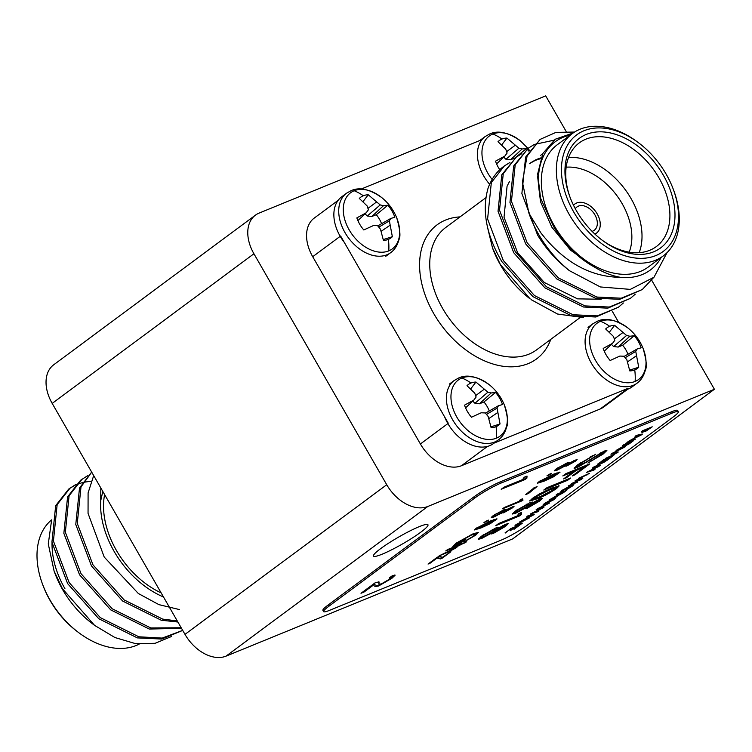 <?xml version="1.0" encoding="UTF-8"?>
<svg xmlns="http://www.w3.org/2000/svg" width="752" height="752" viewBox="0 0 752 752"><rect width="100%" height="100%" fill="white"/><g stroke="black" fill="none" stroke-linecap="round" stroke-linejoin="round"><path stroke-width="1.13" d="M419.306 526.626A31.424 3.939 150.1 0 0 388.906 542.972A31.424 3.939 150.1 0 0 373.481 556.076A31.424 3.939 150.1 0 0 382.138 554.196A31.424 3.939 150.1 0 0 412.538 537.849A31.424 3.939 150.1 0 0 427.963 524.746A31.424 3.939 150.1 0 0 419.306 526.626M226.051 656.129A36.293 24.553 -126.6 0 1 184.992 634.368L386.735 484.73A36.293 24.553 53.4 0 0 427.794 506.481L226.051 656.129L512.657 538.902L714.4 389.263L651.664 280.167M566.115 131.384L545.698 95.871L259.092 213.098A36.293 24.553 53.4 0 0 255.417 215.166A36.293 24.553 53.4 0 0 253.922 253.762L52.189 403.401A36.293 24.553 -126.6 0 1 53.683 364.805L255.417 215.166M184.992 634.368L52.189 403.401M386.735 484.73L253.922 253.762M714.4 389.263L427.794 506.481M592.078 231.343A14.514 9.823 53.4 0 0 594.277 230.262A14.514 9.823 53.4 0 0 594.879 214.818A14.514 9.823 53.4 0 0 576.981 206.941A14.514 9.823 53.4 0 0 575.308 208.736M594.898 234.079A18.142 12.276 53.4 0 0 596.439 233.176A18.142 12.276 53.4 0 0 597.191 213.878A18.142 12.276 53.4 0 0 574.819 204.027A18.142 12.276 53.4 0 0 573.503 205.24A18.142 12.276 53.4 0 1 574.819 204.027A18.142 12.276 53.4 0 1 597.191 213.878A18.142 12.276 53.4 0 1 596.439 233.176A18.142 12.276 53.4 0 1 594.898 234.079M600.538 321.283A34.968 23.66 -126.6 0 1 628.108 328.135L628.108 328.135C634.791 333.559 639.764 340.271 643.035 348.27L643.035 348.27A34.968 23.66 -126.6 0 1 635.13 381.433A34.968 23.66 -126.6 0 1 595.565 360.471A34.968 23.66 -126.6 0 1 600.538 321.283A49.848 36.171 -112.2 0 1 609.665 326.312A25.361 17.155 -126.6 0 1 614.619 325.334L626.585 335.467L629.828 336.247L634.256 335.74A25.361 17.155 -126.6 0 1 641.193 347.8L637.151 348.994L635.741 351.391L638.721 367.249A25.361 17.155 -126.6 0 1 634.744 369.928A25.361 17.155 -126.6 0 1 633.457 370.379A25.361 17.155 -126.6 0 1 629.791 370.905L626.839 359.747L623.953 356.222L619.874 356.063L610.154 360.499A25.361 17.155 -126.6 0 1 606.046 354.728A25.361 17.155 -126.6 0 1 603.207 348.43L612.551 343.316L614.798 340.299L613.425 336.417L605.68 328.991A25.361 17.155 -126.6 0 1 609.665 326.312M623.361 390.222A37.017 25.042 53.4 0 0 632.131 386.838L636.991 383.238A37.017 25.042 -126.6 0 1 633.25 385.344A37.017 25.042 -126.6 0 1 591.363 363.15A37.017 25.042 -126.6 0 1 592.886 323.774L588.026 327.383M629.64 370.106L638.721 367.249M636.277 355.893L627.544 361.844M635.741 351.391L625.203 357.689M637.151 348.994L624.122 356.42M627.929 354.248A20.971 14.185 53.4 0 0 622.628 345.243L634.256 335.74M629.828 336.247L618.163 347.067L622.628 345.243M626.585 335.467L613.623 346.55L618.163 347.067M622.853 332.563L614.337 338.917M611.432 344.378L613.623 346.55M614.619 325.334L609.364 332.177M612.551 343.316L604.26 351.175M461.86 378.012A34.968 23.66 -126.6 0 1 489.43 384.855L489.43 384.855C496.104 390.288 501.086 396.99 504.357 404.99L504.357 404.99A34.968 23.66 -126.6 0 1 496.442 438.153A34.968 23.66 -126.6 0 1 456.878 417.191A34.968 23.66 -126.6 0 1 461.86 378.012A49.848 36.171 -112.2 0 1 470.978 383.031A25.361 17.155 -126.6 0 1 475.941 382.054L487.907 392.196L491.15 392.976L495.577 392.459A25.361 17.155 -126.6 0 1 502.515 404.529L498.473 405.713L497.063 408.12L500.042 423.968A25.361 17.155 -126.6 0 1 496.066 426.647A25.361 17.155 -126.6 0 1 494.769 427.098A25.361 17.155 -126.6 0 1 491.103 427.625L488.161 416.476L485.266 412.942L481.195 412.782L471.466 417.219A25.361 17.155 -126.6 0 1 467.368 411.447A25.361 17.155 -126.6 0 1 464.529 405.159L473.863 400.045L476.11 397.018L474.747 393.136L467.001 385.71A25.361 17.155 -126.6 0 1 470.978 383.031M444.629 416.899A37.017 25.042 53.4 0 0 447.825 423.479A37.017 25.042 53.4 0 0 493.453 443.567L498.313 439.958A37.017 25.042 -126.6 0 1 494.572 442.063A37.017 25.042 -126.6 0 1 452.685 419.87A37.017 25.042 -126.6 0 1 454.208 380.493L449.348 384.103M490.962 426.835L500.042 423.968M497.598 412.613L488.856 418.563M497.063 408.12L486.525 414.408M498.473 405.713L485.444 413.139M489.251 410.968A20.971 14.185 53.4 0 0 483.94 401.963L495.577 392.459M491.15 392.976L479.485 403.786L483.94 401.963M487.907 392.196L474.944 403.269L479.485 403.786M484.175 389.282L475.659 395.637M472.754 401.098L474.944 403.269M475.941 382.054L470.686 388.897M473.863 400.045L465.582 407.894M492.118 179.455A34.968 23.66 -126.6 0 1 492.851 134.016A34.968 23.66 -126.6 0 1 520.422 140.868L527.97 148.417M499.779 169.717A25.361 17.155 -126.6 0 1 498.369 167.461A25.361 17.155 -126.6 0 1 495.53 161.163L504.865 156.049L507.111 153.032L505.739 149.15L498.003 141.714A25.361 17.155 -126.6 0 1 501.979 139.045A25.361 17.155 -126.6 0 1 506.933 138.067L518.899 148.2L522.142 148.981L526.569 148.473A25.361 17.155 -126.6 0 1 527.086 149.075A25.361 17.155 -126.6 0 1 528.553 150.973M489.646 184.287A37.017 25.042 -126.6 0 1 483.686 175.883A37.017 25.042 -126.6 0 1 485.209 136.507L480.34 140.116A37.017 25.042 53.4 0 0 479.814 140.521M514.998 158.042A20.971 14.185 53.4 0 0 514.941 157.976L526.569 148.473M522.142 148.981L510.476 159.8L514.941 157.976M518.899 148.2L505.936 159.283L510.476 159.8M515.176 145.286L506.66 151.65M503.746 157.112L505.936 159.283M506.933 138.067L501.678 144.91M504.865 156.049L496.583 163.908M354.173 190.735A34.968 23.66 -126.6 0 1 381.743 197.588L381.743 197.588C388.427 203.021 393.399 209.723 396.68 217.723L396.68 217.723A34.968 23.66 -126.6 0 1 388.765 250.886A34.968 23.66 -126.6 0 1 349.201 229.924A34.968 23.66 -126.6 0 1 354.173 190.735A49.848 36.171 -112.2 0 1 363.301 195.764A25.361 17.155 -126.6 0 1 368.254 194.787L380.221 204.929L383.464 205.71L387.891 205.193A25.361 17.155 -126.6 0 1 394.828 217.253L390.786 218.447L389.376 220.853L392.356 236.701A25.361 17.155 -126.6 0 1 388.38 239.38A25.361 17.155 -126.6 0 1 387.092 239.832A25.361 17.155 -126.6 0 1 383.426 240.358L380.474 229.21L377.589 225.675L373.509 225.515L363.789 229.952A25.361 17.155 -126.6 0 1 359.691 224.181A25.361 17.155 -126.6 0 1 356.852 217.892L366.186 212.778L368.433 209.752L367.061 205.869L359.315 198.443A25.361 17.155 -126.6 0 1 363.301 195.764M396.68 217.723C400.017 229.163 400.778 236.466 398.955 239.634C397.394 245.49 394.621 249.843 390.626 252.691A37.017 25.042 -126.6 0 1 386.885 254.796A37.017 25.042 -126.6 0 1 344.999 232.603A37.017 25.042 -126.6 0 1 346.522 193.226L341.662 196.836A37.017 25.042 53.4 0 0 340.139 236.213A37.017 25.042 53.4 0 0 344.284 242.388M383.276 239.568L392.356 236.701M389.912 225.346L381.179 231.296M389.376 220.853L378.839 227.142M390.786 218.447L377.758 225.873M381.565 223.701A20.971 14.185 53.4 0 0 376.263 214.696L387.891 205.193M383.464 205.71L371.798 216.52L376.263 214.696M380.221 204.929L367.258 216.003L371.798 216.52M376.498 202.015L367.982 208.37M365.068 213.831L367.258 216.003M368.254 194.787L363 201.63M366.186 212.778L357.896 220.627M573.748 212.036A72.577 49.106 53.4 0 0 650.217 257.334A72.577 49.106 53.4 0 0 673.275 189.241A72.577 49.106 53.4 0 0 666.197 174.22A72.577 49.106 53.4 0 0 639.162 143.256A72.577 49.106 53.4 0 0 572.413 138.659A72.577 49.106 53.4 0 0 573.748 212.036M673.275 189.241L673.792 190.641A76.206 51.568 -126.6 0 1 663.226 255.934A76.206 51.568 -126.6 0 1 569.283 214.574A76.206 51.568 -126.6 0 1 572.422 133.518A76.206 51.568 -126.6 0 1 637.969 142.354L639.162 143.256M576.521 210.908A68.225 46.163 -126.6 0 1 569.866 196.789A68.225 46.163 -126.6 0 1 591.542 132.775A68.225 46.163 -126.6 0 1 663.424 175.357A68.225 46.163 -126.6 0 1 664.674 244.334A68.225 46.163 -126.6 0 1 601.938 240.02A68.225 46.163 -126.6 0 1 576.521 210.908M601.337 239.559A64.597 43.71 53.4 0 0 656.308 246.6A64.597 43.71 53.4 0 0 658.968 177.895A64.597 43.71 53.4 0 0 579.341 142.842A64.597 43.71 53.4 0 0 570.138 197.494M568.559 157.459A64.597 43.71 -126.6 0 1 631.069 198.594A64.597 43.71 -126.6 0 1 639.191 252.681M629.18 252.146A57.34 38.794 53.4 0 0 622.148 203.66A57.34 38.794 53.4 0 0 566.162 167.198M487.258 226.23L492.485 247.878L500.371 264.572L530.188 298.939A79.834 54.022 -126.6 0 1 500.447 264.873A79.834 54.022 -126.6 0 1 492.663 248.348M531.128 299.653L557.523 314.026L583.524 317.588M667.033 252.663L653.986 277.234L630.317 289.379L600.359 286.954L569.433 270.682A90.719 61.382 -126.6 0 1 538.582 234.276A90.719 61.382 -126.6 0 1 528.976 213.371L540.923 232.941C563.746 262.166 590.311 276.971 620.626 277.347A79.834 54.022 53.4 0 0 661.14 257.485M570.336 135.069A79.834 54.022 53.4 0 0 540.547 198.096L537.68 173.891L542.85 153.455L555.22 139.242L573.193 132.963M572.422 133.518L557.401 144.657A76.206 51.568 53.4 0 0 554.262 225.722A76.206 51.568 53.4 0 0 648.205 267.073L663.226 255.934M623.37 302.981L618.435 307.22L597.379 315.887L573.024 314.74L534.456 295.564L503.285 260.455L487.597 219.011L491.338 182.539L504.376 165.91L509.922 162.488M618.435 307.22L595.885 316.996L571.529 315.84L532.971 296.673L501.8 261.555C486.318 235.075 481.731 210.692 488.01 188.414A90.719 61.382 53.4 0 1 503.68 166.427L504.376 165.91M569.433 270.682C556.348 260.436 545.726 248.555 537.567 235.028L521.879 193.584L525.61 157.112L540.152 139.383L555.944 132.39L574.566 132.042M653.168 278.033L642.283 289.539L621.227 298.206L596.872 297.049L558.304 277.873L527.133 242.764L511.445 201.32L515.186 164.848L528.224 148.229L533.77 144.798M642.283 289.539L619.733 299.305L595.377 298.159L556.809 278.983L525.648 243.874L509.959 202.429L513.691 165.957L528.224 148.229M635.299 294.135L630.364 298.384L609.299 307.042L584.943 305.895L546.384 286.719L515.214 251.61L499.525 210.165L503.257 173.693L516.304 157.074L521.85 153.643M630.364 298.384L607.813 308.151L583.458 306.995L544.89 287.828L513.719 252.719L498.031 211.274L501.772 174.802L516.304 157.074M528.976 213.371L522.424 182.125L527.105 156.002L540.152 139.383M534.616 144.384L553.839 140.229M627.732 389.198L603.809 406.945A36.293 24.553 -126.6 0 1 600.134 409.013L626.19 389.686M487.503 446.406L461.455 465.732L600.134 409.013M461.455 465.732A36.293 24.553 -126.6 0 1 420.396 443.971L447.882 423.583M340.205 236.316L312.71 256.705L420.396 443.971M312.71 256.705A36.293 24.553 -126.6 0 1 314.204 218.108L338.127 200.361M620.626 277.347C611.884 275.852 603.151 272.421 594.418 267.073C577.621 257.757 563.934 244.09 553.359 226.089L540.547 198.096M481.976 139.637L361.214 189.034M618.633 322.317L612.325 311.337M494.055 443.116L628.042 388.314M340.618 236.006L448.239 423.169M594.418 267.073L570.505 250.143L551.865 227.198L540.481 201.63L537.595 176.278M541.252 154.884L542.568 154.01M529.333 163.729L535.048 160.543M535.922 160.176L540.603 158.663M540.5 155.429L542.653 153.84M530.066 163.165L535.668 159.828M536.533 159.433L540.895 157.882M601.158 299.258L577.545 298.854L544.401 282.555L517.592 252.625L504.028 217.262L507.074 186.167L509.489 181.552M78.311 632.338L77.118 631.436A72.577 49.106 -126.6 0 1 50.083 600.463A72.577 49.106 -126.6 0 1 43.005 585.451L42.488 584.05A76.206 51.568 53.4 0 0 49.914 599.823A76.206 51.568 53.4 0 0 78.311 632.338A76.206 51.568 53.4 0 0 139.205 644.088M102.808 491.451L100.74 500.616A79.834 54.022 53.4 0 0 114.135 551.413A79.834 54.022 53.4 0 0 163.504 597.003M179.493 609.581L158.898 604.636L138.34 593.507L104.218 557.063L88.05 513.353L88.097 492.908L93.69 475.584M161.154 592.905A76.206 51.568 -126.6 0 1 116.447 550.473A76.206 51.568 -126.6 0 1 104.613 494.581M51.615 520.093L48.278 543.94L54.116 571.125L62.378 588.628L94.583 625.373L114.953 637.546L135.689 643.684L155.128 643.298L171.682 636.418M94.583 625.373L92.374 623.69A79.834 54.022 -126.6 0 1 62.632 589.624A79.834 54.022 -126.6 0 1 54.849 573.099L54.116 571.125M91.669 472.068L79.515 488.01L75.773 524.482L91.462 565.927L122.632 601.036L161.201 620.212L177.904 622.036M91.716 472.153L81 486.901L77.268 523.373L92.957 564.818L124.127 599.927L162.686 619.103L177.275 620.936M75.745 484.542L68.714 489.073L55.667 505.692L51.935 542.173L67.614 583.608L98.785 618.727L137.353 637.893L161.68 639.05L182.727 630.42M70.199 487.963L57.152 504.592L53.42 541.064L69.109 582.509L100.279 617.618L138.847 636.794L162.197 638.091L182.698 630.383M87.664 475.696L80.633 480.227L67.586 496.856L63.854 533.328L79.543 574.772L110.713 609.881L149.272 629.048L181.514 628.315M82.118 479.127L69.081 495.747L65.349 532.219L81.028 573.663L112.198 608.772L150.767 627.948L181.194 627.76M91.133 481.186L83.34 482.342M82.363 482.587L75.961 484.833M75.097 485.228L69.457 488.527M64.935 588.675A76.206 51.568 -126.6 0 1 52.038 542.869M51.653 519.858A76.206 51.568 53.4 0 0 42.488 584.05M100.806 487.954L100.74 500.616M635.186 439.441L625.655 443.342L634.998 439.102M626.642 444.037L622.365 445.786L623.615 444.855L633.146 440.954L629.302 443.812L616.076 450.448L624.705 445.457L626.444 443.699M545.266 504.554L542.888 505.137L544.589 503.436L553.557 498.369L556.057 497.73L554.365 499.441L545.031 504.15M544.072 481.177L537.52 483.188L539.015 481.675L553.5 474.183L560.052 472.162L553.293 476.928L544.072 481.177L543.771 480.669M374.9 585.451L374.881 583.994L364.053 592.031L360.998 593.281L375.474 582.546L379.074 581.963L378.961 584.21L381.349 583.919L389.245 579.341L391.134 577.498L389.16 577.978L392.3 575.75L395.157 575.148L391.933 578.269L378.538 586.005L374.881 586.607L374.9 585.451M374.524 583.373L375.145 584.154L374.524 583.373L363.695 591.401L364.053 592.031M536.994 486.6L528.6 493.406L525.78 494.553L534.258 487.719L537.116 486.676M534.033 487.23L534.258 487.719M528.233 492.776L528.6 493.406M521.672 499.14L522.067 499.854L519.444 501.114L520.224 499.732L522.452 498.82L522.067 499.854L523.082 500.005L521.888 500.888L502.571 508.794L504.413 507.431L519.453 501.17M492.992 515.806L503.577 509.912C505.993 508.897 506.669 508.944 505.588 510.035L514.095 506.237L512.591 507.788L503.539 512.836L501.828 512.826L494.083 516.934L491.244 517.62L492.992 515.806M506.152 509.245L505.588 510.035L505.391 509.264M501.546 513.334L501.659 512.544M526.87 478.178L525.037 479.532L501.199 489.279L504.037 487.174L522.612 479.579L524.21 477.229L527.03 476.072L526.87 478.178L526.052 477.981L525.827 476.561M481.318 536.279L495.737 528.017L498.661 527.302L497.589 528.656L505.701 524.229L508.258 523.655L505.504 526.372L493.133 533.525L491.037 534.005L491.742 532.999L481.468 538.573L478.291 539.287L481.318 536.279M481.045 527.923L474.503 529.934L475.997 528.421L490.483 520.929L497.034 518.908L490.276 523.674L481.045 527.923L480.754 527.415M501.321 482.953A21.77 2.726 150.1 0 0 474.578 498.181L328.633 606.432A21.77 2.726 150.1 0 0 323.633 611.611A21.77 2.726 150.1 0 0 329.63 610.304L500.663 540.35A21.77 2.726 150.1 0 0 527.415 525.122L673.35 416.871A21.77 2.726 150.1 0 0 678.36 411.692A21.77 2.726 150.1 0 0 672.363 412.998L501.321 482.953L500.606 481.703A21.77 2.726 150.1 0 0 473.854 496.931L327.919 605.181A21.77 2.726 150.1 0 0 322.909 610.361L323.633 611.611M645.714 429.89L641.437 431.639L642.687 430.708L652.219 426.807L645.216 431.639L649.869 428.189L641.738 432.832L645.517 429.552M430.031 563.257L428.048 564.066L437.25 557.241L439.234 556.433L442.58 557.251L450.89 551.742L442.148 558.219L440.465 558.915L437.025 558.069L430.031 563.257L429.768 562.797M457.733 545.426L456.774 547.465L447.844 552.297L439.093 555.878L455.214 547.964C456.671 546.685 456.05 546.638 453.334 547.832L445.757 550.934L447.6 549.562L466.672 541.769L458.156 546.008M455.214 547.964L456.135 546.986L455.533 546.319M455.9 544.721L465.996 539.128L459.792 543.734L452.807 546.591L455.966 543.273L473.149 533.76L478.479 532.388L475.659 535.18L463.984 541.948L473.6 535.96L475.631 533.948L471.391 535.095L458.306 542.277L455.9 544.721L455.543 544.091L456.276 543.047M515.374 511.012L529.803 502.759L532.717 502.045L531.655 503.398L539.757 498.971L542.324 498.388L539.56 501.114L527.19 508.258L525.093 508.747L525.798 507.741L515.524 513.315L512.347 514.02L515.374 511.012M521.484 514.518L519.66 515.872L495.812 525.629L498.651 523.524L517.235 515.919L518.824 513.569L521.644 512.422L521.484 514.518L520.666 514.33L520.45 512.911M532.407 498.388L539.645 493.773L551.564 488.189L559.197 485.895L556.555 488.509C549.712 493.105 543.32 496.508 537.379 498.717L529.756 501.001L532.407 498.388M567.619 480.293L543.781 490.05L546.901 487.728L570.74 477.981L567.619 480.293L567.262 479.673L546.102 488.33M573.494 471.57L562.797 475.941L565.918 473.628L589.756 463.881L574.998 474.822L572.253 475.95L583.89 467.321L576.248 470.442L566.312 477.811L563.558 478.939L573.494 471.57L573.137 470.94L565.109 474.221M576.944 467.706L574.124 468.308L577.912 464.633L595.744 454.255L580.798 463.401L578.288 465.798L585.479 462.386L604.251 451.05L606.892 450.476L603.095 454.086L587.857 463.044L600.228 455.298C603.029 453.287 603.405 452.619 601.356 453.277L576.944 467.706L576.587 467.077L574.284 467.791M600.989 452.657L602.38 452.366L602.737 452.995L600.397 452.911M486.666 521.493L483.94 522.612L485.783 521.249L488.509 520.13L486.666 521.493L486.384 521.004M556.019 469.069L566.594 463.166C569.01 462.151 569.687 462.198 568.615 463.288L577.122 459.491L575.609 461.042L566.566 466.09L564.846 466.08L557.1 470.188L554.262 470.874L556.019 469.069M569.17 462.508L568.615 463.288L568.409 462.518M564.564 466.588L564.686 465.798M549.684 474.747L546.958 475.866L548.8 474.503L551.526 473.384L549.684 474.747L549.402 474.258M528.816 516.154L526.889 516.605L528.214 515.618L534.23 514.33L532.82 515.374L519.773 521.879L525.037 518.955L528.816 516.154L528.477 515.562M541.337 508.258L536.12 509.753L537.595 508.662L549.364 503.107L538.15 508.69L544.157 506.97L542.653 508.089L532.482 512.902L538.958 510.824L537.671 511.774L530.367 514.02L542.258 507.995L541.102 507.844M520.995 524.153L515.026 525.404L516.38 524.398L529.493 517.846L516.868 524.426L522.349 523.148L520.995 524.153L520.638 523.533M505.278 532.999L510.655 528.647L520.187 524.746L513.945 529.38L517.837 526.118L514.904 527.321L510.251 530.771L513.804 527.772L510.505 529.126L505.137 532.736M560.343 493.209L556.066 494.966L557.307 494.036L566.848 490.135L563.004 492.983L549.778 499.629L558.407 494.637L560.146 492.88M562.458 490.398L561.594 490.981L561.951 491.611C560.419 492.071 560.569 491.611 562.393 490.229L571.464 485.153L573.861 484.542L572.197 486.206L566.012 489.872L571.163 486.61C572.789 485.313 572.479 485.134 570.213 486.074L560.898 491.723M563.474 489.449L563.511 490.558M571.163 486.61L572.263 485.519L571.896 484.899M577.743 482.051L568.211 485.952L577.555 481.712M586.72 474.907L578.655 478.206L589.436 473.375L577.094 479.842L582.791 478.31L580.929 479.691L571.388 483.592L580.704 479.372L574.998 480.913L586.532 474.568M597.417 466.663L592.2 468.158L593.685 467.058L605.445 461.502L594.24 467.095L600.237 465.375L598.733 466.484L588.562 471.307L595.039 469.22L593.751 470.179L586.447 472.425L598.338 466.4L597.182 466.249M597.802 464.369L603.179 460.017L612.711 456.116L606.469 460.75L610.361 457.489L601.675 462.593L606.328 459.143L603.029 460.497L597.661 464.106M614.76 454.603L605.219 458.504L614.563 454.264M616.922 452.995L610.962 454.246L612.316 453.24L625.42 446.688L612.795 453.268L618.276 451.99L616.922 452.995L616.565 452.375M637 435.897L635.073 436.357L636.399 435.37L642.424 434.083L641.014 435.126L627.958 441.631L633.231 438.698L637 435.897L636.662 435.314M678.36 411.692L677.637 410.442A21.77 2.726 150.1 0 0 671.639 411.748L500.606 481.703M442.345 557.194L442.148 558.219M441.791 557.599L440.108 558.285L440.465 558.915M440.108 558.285L437.147 557.617L437.504 558.238M464.548 542.634L464.83 543.132M457.658 545.294L456.408 546.836L456.774 547.465M459.491 543.217L459.792 543.734M455.825 544.589L453.268 545.632M477.962 532.247L475.302 534.559L475.659 535.18M475.631 533.948L474.192 533.337M471.119 534.625L471.391 535.095M496.329 518.871L495.183 519.811L495.549 520.431M495.183 519.811L494.346 520.412L493.444 519.773M477.755 528.449L474.85 529.361M477.699 527.255L477.924 527.65C477.125 528.788 478.78 528.421 482.897 526.56L494.346 520.412M493.641 521.183C494.412 520.064 492.748 520.431 488.65 522.292L477.2 528.43L476.843 527.801M488.368 521.813L488.65 522.292M532.106 501.979L531.288 502.768L531.655 503.398M541.75 498.313L539.203 500.484L539.56 501.114M539.203 500.484L537.52 501.687M531.504 503.135L529.662 504.413L530.019 505.034C528.017 506.538 527.998 506.923 529.944 506.19L526.832 507.638L527.19 508.258M526.832 507.638L525.413 508.136M518.504 511.153L515.167 512.695L515.524 513.315M515.167 512.695L512.488 513.541M517.019 509.837L515.919 511.069L516.286 511.698L518.41 511.191L527.359 506.096L529.135 504.348L527.02 504.836L518.109 509.903L516.286 511.698M529.135 504.348L528.778 503.718L526.268 504.376M529.662 504.413C527.66 505.908 527.631 506.293 529.587 505.56M528.13 505.899L528.487 506.519L529.944 506.19L536.778 502.261C538.761 500.776 538.799 500.381 536.9 501.076L538.31 500.776L537.953 500.146L536.806 500.353M536.561 500.484L536.9 501.076L530.019 505.034M526.663 504.216L527.02 504.836M517.771 509.33L518.109 509.903M520.628 514.265L519.303 515.252L519.66 515.872M519.303 515.252L498.134 523.909M498.05 527.237L497.232 528.036L497.589 528.656M507.694 523.571L505.147 525.751L505.504 526.372M505.147 525.751L503.455 526.955M495.869 531.457L492.776 532.895L493.133 533.525M492.776 532.895L491.357 533.394M484.448 536.411L481.111 537.953L481.468 538.573M481.111 537.953L478.422 538.799M482.963 535.095L481.863 536.336L482.22 536.956L484.354 536.458L493.303 531.354L495.079 529.605L492.964 530.104L484.053 535.17L482.22 536.956M495.079 529.605L494.722 528.985L492.212 529.634M497.448 528.402L495.606 529.671C493.603 531.175 493.575 531.561 495.53 530.827M495.606 529.671L495.963 530.292C493.961 531.796 493.932 532.181 495.888 531.448L502.712 527.528C504.705 526.033 504.742 525.639 502.844 526.344L504.254 526.033L503.896 525.413L502.75 525.61M502.505 525.742L502.844 526.344L495.963 530.292M494.064 531.156L494.431 531.786L495.888 531.448M492.598 529.474L492.964 530.104M483.715 534.587L484.053 535.17M526.015 477.915L524.68 478.911L525.037 479.532M524.68 478.911L503.52 487.559M558.651 485.773L556.198 487.879L556.555 488.509M556.198 487.879L554.534 489.063M544.063 494.976L537.013 498.087L537.379 498.717M537.013 498.087L529.944 500.494M554.882 487.644L544.439 491.338M534.127 497.166L533.441 498.078L533.798 498.698L540.218 496.602L553.829 489.608L555.145 488.095L548.734 490.285L535.161 497.26L533.798 498.698M548.377 489.665L548.734 490.285M534.832 496.687L535.161 497.26M568.07 479.08L567.262 479.673M587.086 464.971L574.641 474.202L574.998 474.822M576.248 470.442L575.882 469.821L583.524 466.691L583.89 467.321M575.882 469.821L565.955 477.191L566.312 477.811M592.661 455.646L592.623 456.567M592.256 455.947L590.254 456.859M580.45 462.809L580.798 463.401M579.801 463.26L577.921 465.168L578.288 465.798M606.319 450.392L602.737 453.456L603.095 454.086M602.737 453.456L600.989 454.725M591.852 460.337L590.734 460.92M598.141 454.189L598.451 454.734M586.212 461.916L586.551 462.499M580.713 465.103L576.587 467.077M513.372 506.228L512.234 507.158L512.591 507.788M512.234 507.158L511.322 507.807M503.962 511.877L503.182 512.206L503.539 512.836M503.182 512.206L501.471 512.197M494.158 516.126L494.083 516.934M493.716 516.304L491.517 517.056M493.594 515.383L493.961 516.06L494.976 514.998C493.415 516.276 493.726 516.464 495.916 515.571L502.703 511.821L503.68 510.796L503.116 510.1M505.391 509.677L504.282 510.42L505.024 510.843M503.539 511.116L503.887 511.83L505.391 511.463L511.332 507.826L503.887 511.83M511.332 507.826L510.899 507.158M504.282 510.42L504.639 511.05M502.703 511.821C504.225 510.57 503.906 510.392 501.744 511.275L494.75 514.594M521.531 500.268L521.888 500.888M535.894 487.052L535.847 487.982M535.48 487.362L534.324 488.17M529.013 491.78L529.295 492.259M528.167 492.804L526.607 493.444M378.773 581.757L378.989 582.903M378.623 582.274L378.961 584.21M391.134 577.498L390.758 576.85M394.603 575.054L391.576 577.639L391.933 578.269M391.576 577.639L389.94 578.814M381.433 583.881L378.181 585.385L378.538 586.005M378.181 585.385L374.797 586.184M576.389 459.481L575.252 460.412L575.609 461.042M575.252 460.412L566.914 465.093L573.626 461.86L574.349 461.079L573.926 460.412M566.98 465.131L566.2 465.46L566.566 466.09M566.2 465.46L564.489 465.46M557.176 469.38L557.1 470.188M556.743 469.568L554.534 470.31M556.612 468.637L556.988 469.314L557.993 468.252C556.433 469.53 556.743 469.727 558.933 468.825L565.72 465.084L566.698 464.05L566.134 463.354M568.409 462.931L567.299 463.683L568.051 464.097M566.557 464.369L566.914 465.093M567.299 463.683L567.657 464.304M565.72 465.084C567.243 463.824 566.923 463.646 564.761 464.529L557.768 467.847M559.347 472.124L558.21 473.064L558.567 473.685M558.21 473.064L557.364 473.666L556.461 473.027M540.773 481.703L537.868 482.615M540.716 480.509L540.942 480.904C540.143 482.041 541.807 481.675 545.914 479.814L557.364 473.666M556.659 474.437C557.429 473.318 555.766 473.694 551.667 475.546L540.227 481.684L539.861 481.054M551.395 475.067L551.667 475.546M532.548 514.688L532.82 515.374M529.07 515.44L528.6 515.787M531.269 515.571L529.54 515.975L526.513 518.222L532.425 515.299L531.269 515.571L530.959 515.035M529.211 515.411L529.54 515.975M532.125 514.782L532.425 515.299M542.314 507.497L542.653 508.089M516.812 524.323L516.342 524.426M555.314 497.739L554.356 498.548M544.514 504.084L543.292 504.498M545.557 502.74L545.698 502.975C543.987 504.338 544.26 504.554 546.525 503.624L553.256 499.892L554.431 498.689L554.074 498.059M553.256 499.892C555.023 498.482 554.694 498.285 552.288 499.3L544.551 504.141L544.194 503.52M557.862 495.286L557.166 495.399M557.129 495.653L557.467 496.235M564.498 491.517L561.443 492.767L558.689 495.324L564.31 491.178M558.924 494.261L558.689 495.324M573.071 484.57L572.159 485.341M587.274 474.268L587.566 474.775M580.911 478.817L580.929 479.691M598.395 465.902L598.733 466.484M612.739 453.174L612.269 453.268M624.16 446.105L623.53 446.387M623.427 446.472L623.765 447.064M630.796 442.336L627.741 443.586L624.987 446.152L630.608 441.997M625.222 445.09L624.987 446.152M640.732 434.44L641.014 435.126M637.264 435.182L636.794 435.53M639.463 435.323L637.724 435.728L634.707 437.974L640.619 435.051L639.463 435.323L639.153 434.778M637.395 435.154L637.724 435.728M640.319 434.534L640.619 435.051M635.13 381.433A49.848 36.171 -112.2 0 0 634.744 369.928M496.442 438.153A49.848 36.171 -112.2 0 0 496.066 426.647M501.979 139.045A49.848 36.171 -112.2 0 0 492.851 134.016M388.765 250.886A49.848 36.171 -112.2 0 0 388.38 239.38M485.839 197.738L445.804 227.433A76.206 51.568 53.4 0 0 442.665 308.499A76.206 51.568 53.4 0 0 536.599 349.849L579.848 317.776M550.812 339.312A83.463 56.475 -126.6 0 1 498.322 365.406A83.463 56.475 -126.6 0 1 433.744 313.575A83.463 56.475 -126.6 0 1 460.008 216.896M474.578 498.181L473.854 496.931M328.633 606.432L327.919 605.181M672.363 412.998L671.639 411.748M447.553 551.799L447.844 552.297M453.052 547.334L453.334 547.832M592.886 323.774L597.426 321.217C605.811 317.363 616.038 319.666 628.108 328.135M643.035 348.27C646.382 359.71 647.143 367.014 645.319 370.181C643.759 376.038 640.986 380.39 636.991 383.238M454.208 380.493L458.748 377.946C467.133 374.082 477.351 376.385 489.43 384.855M504.357 404.99C507.703 416.429 508.465 423.743 506.641 426.901C505.081 432.757 502.308 437.109 498.313 439.958M485.209 136.507L489.749 133.95C498.125 130.087 508.352 132.399 520.422 140.868M527.989 148.445L529.38 150.259M346.522 193.226L351.071 190.67C359.447 186.816 369.674 189.119 381.743 197.588M390.626 252.691L385.767 256.3M528.459 493.312L528.101 492.682M557.984 495.483L557.627 494.863M562.618 490.689L562.261 490.06M624.282 446.312L623.925 445.682"/></g></svg>
